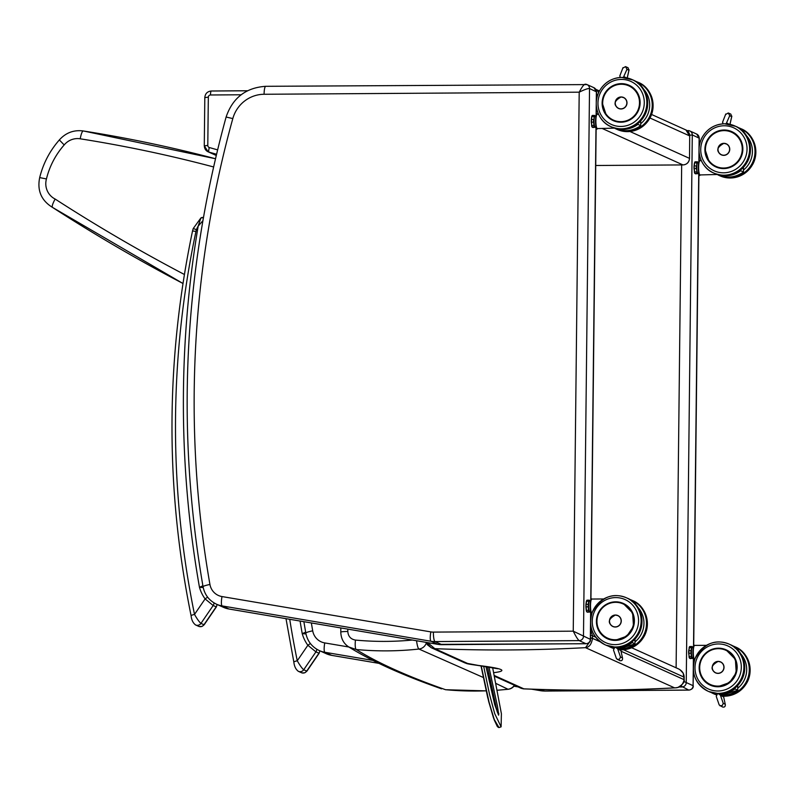 <?xml version="1.0" encoding="UTF-8"?>
<svg xmlns="http://www.w3.org/2000/svg" width="794" height="794" viewBox="0 0 794 794"><rect width="100%" height="100%" fill="white"/><g stroke="black" fill="none" stroke-linecap="round" stroke-linejoin="round"><path stroke-width="1.19" d="M689.748 135.258L692.289 134.911L699.306 138.235L696.646 134.047A4.367 4.268 114.3 0 1 699.137 137.997L699.028 148.23M686.959 130.553L689.797 130.96A4.367 4.268 114.3 0 1 689.807 130.95A4.367 4.268 114.3 0 0 688.051 130.583L687.286 130.792M693.42 671.089L693.093 685.688A4.367 4.268 114.3 0 1 688.755 690.075L689.003 690.065M680.865 685.937L688.755 690.075L544.605 691.028A8.734 1.717 89.6 0 0 544.763 691.068A8.734 1.717 89.6 0 0 544.912 691.028M693.271 669.193L693.093 685.688L683.922 681.48M265.742 86.308C245.822 87.668 232.612 97.91 226.111 117.026L232.811 118.584A32.762 31.988 114.3 0 1 264.084 94.268A8.734 1.717 -90.4 0 1 265.742 86.308L587.044 84.591A4.367 4.268 114.3 0 0 585.297 84.224L585.128 84.184C583.729 84.621 581.764 87.28 579.203 92.183C584.533 89.553 587.967 88.342 589.525 88.541L596.552 91.876L593.892 87.677A4.367 4.268 114.3 0 1 596.383 91.638L596.264 101.87M590.667 624.729L590.329 639.329A4.367 4.268 114.3 0 1 586.002 643.706L586.25 643.706M590.518 622.824L590.329 639.329L573.248 631.17C575.888 636.48 577.863 639.627 579.154 640.619L586.002 643.706L441.851 644.668A8.734 1.717 89.6 0 0 442 644.698A8.734 1.717 89.6 0 0 442.159 644.668M52.513 207.413L182.957 283.478A1742.999 1702.207 -65.7 0 1 52.513 207.413C51.739 206.5 52.612 203.711 55.143 199.046A17.468 17.061 114.3 0 1 46.439 178.948L39.879 177.638M52.493 207.403C41.298 200.505 37.03 190.55 39.7 177.528L39.7 177.528C43.213 163.455 49.734 150.959 59.262 140.032L59.262 140.032C65.713 132.767 73.723 129.74 83.281 130.95L215.452 158.731A1394.006 1361.382 -65.7 0 0 83.38 130.98L83.281 130.95M46.439 178.948A78.527 76.69 114.3 0 1 64.185 144.945L59.471 140.072M523.206 688.835L523.494 688.864C574.092 690.919 624.719 690.582 675.376 687.852L677.947 687.396C682.78 684.497 684.855 681.947 684.16 679.743L684.12 679.684C682.81 685.321 679.624 688.051 674.572 687.852L676.448 687.713M631.677 647.755L678.413 668.846C682.096 670.682 684.001 673.431 684.15 677.093L684.12 679.366A6.57 1.29 -90.4 0 1 684.12 679.684L621.037 651.219M523.494 688.864L521.241 688.329L523.494 688.864M590.547 635.577L592.523 635.756L590.607 629.96M590.518 638.267L592.493 638.346A6.57 1.29 -90.4 0 1 592.493 638.029L592.523 635.756L595.629 637.155M589.495 642.148L585.515 647.666C589.257 647.269 591.58 644.162 592.493 638.346L600.274 641.85M477.819 665.422A8.734 5.409 -83.4 0 0 477.919 665.441A8.734 5.409 -83.4 0 0 478.464 665.451L467.577 663.447A8.734 8.536 114.3 0 1 464.47 662.712L431.251 647.725L427.341 644.728L425.971 642.346L431.241 647.725L434.814 648.668L427.708 642.644M497.649 668.746L477.919 665.441A8.734 5.409 -83.4 0 0 477.928 665.441C463.974 663.516 467.517 663.576 464.47 662.712M493.729 672.657L494.305 672.597A8.734 7.652 -95.4 0 1 493.709 672.518M494.305 672.597C508.21 670.831 502.939 668.449 478.464 665.451M412.324 640.043A313.134 305.809 114.3 0 1 355.444 640.073A8.734 1.787 95.4 0 0 356.208 649.512A321.848 314.404 -65.6 0 0 418.944 649.045A8.734 1.628 -96.2 0 1 416.582 640.758M324.746 642.922A15.285 14.927 114.3 0 1 312.707 630.833A8.734 1.072 170.1 0 0 305.809 633.106C307.437 641.185 311.933 647.001 319.297 650.574A24.028 23.463 -65.7 0 0 324.905 652.281A8.734 1.816 99.6 0 1 324.746 642.922L348.844 647.001L356.208 649.512A4099.839 360.516 0.7 0 0 445.523 689.698L445.633 689.718A8.734 1.787 -84.6 0 1 445.523 689.698A321.848 314.216 114.1 0 0 486.186 690.83M483.506 677.57L418.944 649.045A8.734 8.536 -67.1 0 0 426.279 643.071M514.383 685.232A8.734 8.526 115.6 0 1 507.981 689.242L495.992 683.475M490.642 680.934L489.124 680.22M497.381 690.254L508.17 689.281A8.734 1.628 -96.2 0 1 507.981 689.242A321.848 314.216 114.1 0 1 497.372 690.204M492.687 690.522A321.848 314.216 114.1 0 1 491.397 690.591M445.752 689.718A8.734 1.787 -84.6 0 1 445.633 689.728L486.196 690.869M721.16 694.293L721.647 695.991L719.85 694.403M722.232 695.425L723.572 696.556L725.329 704.655C725.379 706.66 724.426 707.434 722.471 706.968L719.195 704.933L716.238 696.358L719.195 704.933M725.2 704.238L723.235 703.345L722.292 705.489L720.049 705.876M721.647 695.991L718.401 693.758M717.518 693.718L716.238 696.358M734.42 688.537L734.946 688.914L734.936 688.14M734.877 647.964L738.221 649.055L738.172 650.445L737.874 649.313M737.428 690.016L734.946 688.914A25.616 25.021 -65.7 0 1 718.947 693.946M722.48 694.234L722.471 694.234A25.616 25.021 114.3 0 1 719.701 694.284L723.8 694.829L722.461 694.234M711.9 692.715L711.831 692.735A25.616 25.021 -65.7 0 0 716.496 694.293M715.027 662.335A6.024 5.886 114.3 0 1 723.483 669.818A6.024 5.886 114.3 0 1 712.278 668.419M691.356 650.772L688.904 650.663L689.321 647.606L691.455 647.586L691.038 650.653A6.163 1.211 89.6 0 0 691.008 653.224L691.326 656.678L689.192 656.688L688.864 653.234L691.326 653.154A5.886 1.151 -90.4 0 1 691.356 650.772L691.455 647.586A6.163 1.211 89.6 0 1 691.911 646.534L689.778 646.544A6.163 1.211 -90.4 0 0 689.321 647.606L688.696 650.733M691.763 647.785A5.886 1.151 -90.4 0 1 692.189 646.812L692.656 646.921M693.142 657.462A5.886 1.151 -90.4 0 1 692.755 658.305L690.353 658.603L689.609 658.206L691.753 658.196A6.163 1.211 89.6 0 1 691.326 656.678L691.326 653.154M693.271 647.825L692.616 647.239A5.399 1.062 89.6 0 0 692.527 647.179A5.399 1.062 89.6 0 0 691.415 652.797A5.399 1.062 89.6 0 0 692.686 657.869L693.331 657.283M689.589 646.634L688.904 650.663A6.163 1.211 -90.4 0 0 688.864 653.234L688.676 650.762A5.886 1.151 89.6 0 0 688.656 653.164L689.381 658.057M688.656 653.194L689.192 656.688A6.163 1.211 -90.4 0 0 689.609 658.206L689.361 657.938A5.886 1.151 89.6 0 1 688.984 656.618M728.813 123.973L729.339 124.211M726.113 123.824L729.726 115.706L728.277 112.976L725.637 114.495M729.726 115.706L731.691 116.589L730.837 114.128L728.277 112.976M722.758 121.879L722.798 123.854M743.591 131.129L743.899 132.261M743.144 171.832L740.663 170.73L740.653 169.956M740.594 129.779L743.948 130.871A25.616 25.021 114.3 0 0 739.383 128.181L743.948 130.871M740.147 170.353L740.663 170.73A25.616 25.021 -65.7 0 1 719.483 175.017M700.08 174.938C699.603 176.705 699.008 174.372 698.283 167.931C698.889 161.271 699.464 158.84 699.98 160.666A7.136 1.399 -90.4 0 0 698.631 167.484A7.136 1.399 -90.4 0 0 699.951 174.908A7.136 1.399 -90.4 0 0 700.08 174.938L717.468 174.482M717.925 149.371A6.024 5.886 114.3 0 1 726.321 143.843A6.024 5.886 114.3 0 1 729.21 151.753A6.024 5.886 114.3 0 1 717.925 149.371M698.492 172.715A5.886 1.151 -90.4 0 1 698.105 173.558L695.703 173.856L694.968 173.459L697.102 173.449A6.163 1.211 89.6 0 1 696.685 171.931L694.542 171.941L694.224 168.497L696.358 168.477L696.993 171.782L696.358 168.477A6.163 1.211 89.6 0 1 696.398 165.906L694.254 165.916L694.671 162.859L696.804 162.839L696.715 166.025L696.804 162.839A6.163 1.211 89.6 0 1 697.271 161.787L695.127 161.807A6.163 1.211 -90.4 0 0 694.671 162.859L694.045 165.986L694.442 163.008M697.112 163.038A5.886 1.151 -90.4 0 1 697.539 162.065L698.005 162.184M698.621 163.078L697.976 162.492A5.399 1.062 89.6 0 0 696.765 167.107A5.399 1.062 89.6 0 0 697.767 173.191A5.399 1.062 89.6 0 0 698.045 173.132L698.69 172.536M694.035 166.045L694.254 165.916A6.163 1.211 -90.4 0 0 694.224 168.497L694.006 168.427A5.886 1.151 89.6 0 1 694.035 166.045M694.006 168.457L694.542 171.941A6.163 1.211 -90.4 0 0 694.968 173.459L694.71 173.201A5.886 1.151 89.6 0 1 694.333 171.871M618.407 647.934L618.883 649.631L617.097 648.043M619.608 649.581L619.131 647.904M619.479 649.065L620.809 650.197L622.575 658.295C622.615 660.3 621.662 661.065 619.717 660.598L616.432 658.573L613.484 649.998L616.432 658.573M622.446 657.879L620.481 656.985L619.538 659.129L617.295 659.506M618.883 649.631L615.648 647.388M614.755 647.358L613.484 649.998M631.667 642.177L632.183 642.554L632.173 641.78M632.123 601.594L635.468 602.696L635.418 604.085M634.664 643.646L632.183 642.554A25.616 25.021 -65.7 0 1 616.194 647.586M635.121 602.954L635.468 602.696A25.616 25.021 114.3 0 0 630.902 600.006L635.468 602.696M619.33 648.539A25.616 25.021 -65.7 0 0 621.047 648.47L619.707 647.874A25.616 25.021 114.3 0 1 616.948 647.924L620.958 648.43M609.147 646.356L609.077 646.366A25.616 25.021 -65.7 0 0 613.732 647.934M612.273 615.965A6.024 5.886 114.3 0 1 620.729 623.449A6.024 5.886 114.3 0 1 609.524 622.049M588.602 604.413L586.151 604.303L586.558 601.237L588.701 601.227L588.285 604.284A6.163 1.211 89.6 0 0 588.245 606.864L588.572 610.308L586.438 610.328L586.111 606.874L588.562 606.785A5.886 1.151 -90.4 0 1 588.602 604.413L588.701 601.227A6.163 1.211 89.6 0 1 589.158 600.175L587.024 600.185A6.163 1.211 -90.4 0 0 586.558 601.237L585.932 604.373L586.329 601.395M589.009 601.425A5.886 1.151 -90.4 0 1 589.426 600.443L589.892 600.562M590.379 611.102A5.886 1.151 -90.4 0 1 589.992 611.946L587.6 612.234L586.855 611.846L588.989 611.837A6.163 1.211 89.6 0 1 588.572 610.308L588.562 606.785M590.518 601.455L589.863 600.879A5.399 1.062 89.6 0 0 589.773 600.82A5.399 1.062 89.6 0 0 588.652 606.427A5.399 1.062 89.6 0 0 589.932 611.509L590.577 610.923M586.21 610.209L585.893 606.824A5.886 1.151 89.6 0 1 585.932 604.433L586.151 604.303A6.163 1.211 -90.4 0 0 586.111 606.874L586.438 610.328A6.163 1.211 -90.4 0 0 586.855 611.846L586.597 611.579A5.886 1.151 89.6 0 1 586.23 610.258L586.617 611.698M626.049 77.614L626.575 77.852M623.35 77.465L626.972 69.346L625.523 66.607L622.873 68.125M626.972 69.346L628.927 70.229L628.084 67.768L625.523 66.607M620.005 75.519L620.045 77.494M640.837 84.769L641.145 85.901L641.185 84.511L638.366 83.231A25.616 25.021 -65.7 0 0 637.493 82.616M640.391 125.462L637.91 124.37L637.9 123.596M637.393 123.993L637.91 124.37A25.616 25.021 -65.7 0 1 616.72 128.648M637.84 83.42L638.356 83.281M597.326 128.568C596.85 130.345 596.244 128.013 595.53 121.571C596.135 114.902 596.701 112.48 597.227 114.296A7.136 1.399 -90.4 0 0 595.877 121.125A7.136 1.399 -90.4 0 0 597.197 128.539A7.136 1.399 -90.4 0 0 597.326 128.568L614.705 128.122M615.171 103.012A6.024 5.886 114.3 0 1 623.558 97.473A6.024 5.886 114.3 0 1 626.446 105.394A6.024 5.886 114.3 0 1 615.171 103.012M595.738 126.355A5.886 1.151 -90.4 0 1 595.351 127.199L592.949 127.497L592.205 127.1L594.349 127.09A6.163 1.211 89.6 0 1 593.922 125.571L591.788 125.581L591.461 122.127L593.604 122.117L593.922 125.571L593.604 122.117A6.163 1.211 89.6 0 1 593.634 119.547L591.5 119.557L591.917 116.5L594.051 116.48L593.952 119.666L594.051 116.48A6.163 1.211 89.6 0 1 594.508 115.428L592.374 115.438A6.163 1.211 -90.4 0 0 591.917 116.5L591.292 119.626L591.689 116.649M594.359 116.678A5.886 1.151 -90.4 0 1 594.785 115.706L595.252 115.815M595.867 116.718L595.212 116.132A5.399 1.062 89.6 0 0 594.011 120.748A5.399 1.062 89.6 0 0 595.004 126.832A5.399 1.062 89.6 0 0 595.282 126.762L595.927 126.177M591.272 119.656L591.242 122.078A5.886 1.151 89.6 0 1 591.282 119.686L591.5 119.557A6.163 1.211 -90.4 0 0 591.461 122.127L591.788 125.581A6.163 1.211 -90.4 0 0 592.205 127.1L591.957 126.832A5.886 1.151 89.6 0 1 591.58 125.512M497.54 706.6L488.915 666.9L497.54 706.6L498.731 714.957M498.701 714.928L498.801 713.26M492.617 667.536L501.401 713.746L501.103 726.847L494.702 713.617L489.561 694.492L483.645 666.146M501.103 726.847L498.969 727.572L494.255 719.503L489.154 702.591L481.204 665.829M305.65 632.163L302.216 633.642L305.968 633.93M301.829 672.855L304.658 672.846L306.941 671.119L303.685 669.789C301.928 668.23 299.785 665.223 297.264 660.777A4.367 0.556 168.4 0 0 293.84 662.047A4.367 0.556 168.4 0 0 293.929 662.127M300.082 621.047A1052.675 1028.041 -65.7 0 0 302.216 633.642A37.02 36.157 -65.7 0 0 307.864 645.264A4.367 0.824 -36.2 0 1 310.434 643.577M289.731 619.3A928.196 906.48 114.3 0 0 297.264 660.777L307.864 645.264L315.923 651.884A4.367 4.268 -65.7 0 0 316.697 649.194M285.999 618.665L293.84 662.047C294.296 666.355 295.805 669.441 298.385 671.327A4.367 4.268 114.3 0 1 298.385 671.327A4.367 4.268 114.3 0 0 303.685 669.789L315.923 651.884L319.128 653.273L306.941 671.119M202.887 585.803L199.463 587.282L203.214 587.56M192.644 230.955L195.969 231.411A13.101 12.793 114.3 0 1 196.475 229.645L193.22 228.543L200.902 217.953L198.182 226.092L202.827 220.801M199.066 626.496L201.904 626.486L204.187 624.759L200.932 623.429C199.175 621.861 197.031 618.863 194.51 614.417A4.367 0.556 168.4 0 0 191.086 615.687A4.367 0.556 168.4 0 0 191.165 615.767M196.475 229.645A18.778 18.331 114.3 0 1 198.182 226.092A1052.675 1028.041 -65.7 0 0 199.463 587.282A37.02 36.157 -65.7 0 0 205.11 598.904A4.367 0.824 -36.2 0 1 207.681 597.217M195.969 231.411A928.196 906.48 114.3 0 0 194.51 614.417L205.11 598.904L213.169 605.524A4.367 4.268 -65.7 0 0 213.943 602.835M193.22 228.543L192.555 230.885C165.628 359.523 165.142 487.784 191.086 615.687C191.533 619.985 193.051 623.082 195.632 624.967L195.632 624.967A4.367 4.268 114.3 0 0 200.932 623.429L213.169 605.524L216.375 606.914L204.187 624.759M696.646 134.047L689.797 130.95A4.367 4.268 114.3 0 1 692.289 134.911L686.234 682.602A4.367 4.268 114.3 0 1 681.907 686.979L679.019 686.999M698.998 151.009L698.869 162.026M698.75 172.844L693.519 646.773M693.4 657.591L693.301 666.414M681.669 164.914L676.111 667.804M378.857 663.337L331.753 655.368L324.905 652.281L372.872 660.4M541.18 689.49L544.605 691.028A24.028 23.463 114.3 0 1 540.605 690.711L531.514 689.172M537.647 689.381L540.605 690.711A8.734 1.816 99.6 0 0 540.694 690.74A8.734 1.816 99.6 0 0 540.803 690.74M518.055 686.889L513.936 686.195L518.105 686.909M378.897 663.357L331.852 655.397A8.734 1.816 99.6 0 1 331.753 655.368A24.028 23.463 114.3 0 1 326.145 653.661L319.297 650.574M326.145 653.661L331.852 655.397A8.734 1.816 99.6 0 0 331.952 655.407M312.707 630.833A1046.125 1021.64 114.3 0 1 311.357 622.953M593.892 87.677L587.044 84.591A4.367 4.268 114.3 0 1 589.525 88.541L583.481 636.242A4.367 4.268 114.3 0 1 579.154 640.619L435.003 641.572L441.851 644.668A24.028 23.463 114.3 0 1 437.841 644.341L229 609.008A24.028 23.463 114.3 0 1 223.392 607.301L216.544 604.214A24.028 23.463 -65.7 0 0 222.151 605.921L430.993 641.254A24.028 23.463 -65.7 0 0 435.003 641.572A8.734 1.717 89.6 0 1 433.385 632.103A15.285 14.927 114.3 0 1 430.834 631.895A8.734 1.816 99.6 0 0 430.993 641.254L437.841 644.341A8.734 1.816 99.6 0 0 437.941 644.371A8.734 1.816 99.6 0 0 438.04 644.381M596.234 104.639L596.115 115.666M595.996 126.484L590.766 600.403M590.647 611.221L590.547 620.054M264.084 94.268L579.203 92.183L573.248 631.17L433.385 632.103M430.834 631.895L221.992 596.562A8.734 1.816 99.6 0 0 222.151 605.921L229 609.008A8.734 1.816 99.6 0 0 229.099 609.038A8.734 1.816 99.6 0 0 229.198 609.038M221.992 596.562A15.285 14.927 114.3 0 1 209.944 584.463A8.734 1.072 170.1 0 0 203.056 586.746C204.683 594.815 209.179 600.641 216.544 604.214M209.944 584.463A1046.125 1021.64 114.3 0 1 232.811 118.584M83.38 130.98C82.258 131.02 81.196 133.63 80.204 138.801A1385.272 1352.847 114.3 0 1 213.556 166.948M184.387 274.486A1734.265 1693.681 114.3 0 1 55.143 199.046M64.185 144.945A17.468 17.061 114.3 0 1 80.204 138.801M683.029 164.924A4.367 0.854 -90.4 0 1 682.949 164.914L595.738 165.489L683.029 164.924C686.949 164.517 689.113 162.353 689.529 158.413L689.698 135.923L689.529 158.413M689.688 136.072L685.966 129.988A6.55 6.402 114.3 0 1 689.698 135.923L649.988 118.008M629.989 131.516L689.45 158.343A6.55 6.402 114.3 0 1 682.949 164.914L602.338 128.539M598.557 92.719A6.55 6.402 -65.7 0 0 595.847 89.385M247.48 90.774L211.393 91.012A4.367 0.854 -90.4 0 0 211.313 91.002A4.367 0.854 -90.4 0 0 210.489 94.982L241.118 94.774M204.892 97.583L208.326 97.166A2.184 2.134 114.3 0 1 210.489 94.982M597.733 94.764L596.522 94.675M217.566 149.868L209.318 147.525A4.367 0.933 105.8 0 0 208.961 152.111L216.514 154.244M209.318 147.525A2.184 2.134 114.3 0 1 207.79 145.441L208.326 97.166M216.236 155.396L208.961 152.111A6.55 6.402 -65.7 0 1 204.366 145.858L207.79 145.441M684.15 677.173L623.568 649.76M467.577 663.447L434.814 648.668A1662.011 1623.115 -65.7 0 0 585.515 647.666L674.572 687.852A1662.011 1623.115 114.3 0 1 523.871 688.845L494.305 675.505M590.518 637.85L592.493 638.029M489.035 673.719A8.734 8.536 114.3 0 1 487.546 673.104M355.444 640.073C350.71 639.21 348.159 636.341 347.812 631.468A8.734 0.764 -179.4 0 0 340.785 632.143A8.734 0.764 -179.4 0 0 340.785 632.153M347.812 631.468L347.832 629.126M740.871 653.998A23.612 23.056 114.3 0 1 737.755 688.229M723.026 695.792A25.795 25.19 -65.7 0 0 723.701 695.802A25.795 25.19 -65.7 0 0 748.653 675.317A25.795 25.19 -65.7 0 0 734.589 646.594A25.795 25.19 -65.7 0 0 732.276 645.681L735.442 646.981A25.795 25.19 114.3 0 1 749.516 675.704A25.795 25.19 114.3 0 1 724.555 696.189A25.795 25.19 114.3 0 1 723.413 696.169L724.594 696.199C734.649 695.743 742.192 691.068 747.223 682.165C754.608 667.893 746.926 651.338 735.442 646.981M714.233 694.006L716.208 694.8A25.795 25.19 114.3 0 1 714.233 694.006L711.156 692.477A25.795 25.19 -65.7 0 0 713.369 693.619A25.795 25.19 -65.7 0 0 716.248 694.71M723.235 703.345L720.525 695.494M723.602 696.874L722.49 696.378M734.43 688.656A25.18 24.594 114.3 0 1 729.696 691.385M735.393 647.825L735.393 647.775A25.616 25.021 -65.7 0 0 734.529 647.16M713.756 693.202A25.616 25.021 -65.7 0 0 717.151 693.817M737.715 685.559L737.765 690.184A25.616 25.021 114.3 0 1 722.183 695.236L737.775 690.194L737.725 685.55M712.585 693.073L716.396 694.422A25.616 25.021 114.3 0 1 712.585 693.073L711.831 692.735M733.656 646.366A25.616 25.021 114.3 0 1 738.221 649.055L732.673 645.919M694.641 659.665A7.136 1.399 -90.4 0 1 694.601 659.645A7.136 1.399 -90.4 0 1 693.281 652.231A7.136 1.399 -90.4 0 1 694.631 645.403A7.136 1.399 -90.4 0 1 694.76 645.433M694.145 645.85A6.699 1.31 89.6 0 0 692.934 652.4A6.699 1.31 89.6 0 0 694.174 659.219M716.793 694.006A25.616 25.021 114.3 0 1 711.99 692.745L716.793 694.006M723.592 694.75A25.537 24.932 114.3 0 1 722.064 694.8M716.565 694.214A25.537 24.932 114.3 0 1 712.565 692.954M722.083 694.899A25.616 25.021 -65.7 0 0 723.8 694.829M721.002 662.097L718.163 661.402A6.015 5.866 -65.7 0 0 715.632 672.865A6.015 5.866 -65.7 0 0 723.453 669.799A6.015 5.866 -65.7 0 0 718.163 661.402C710.997 665.352 710.154 669.173 715.632 672.865L716.059 673.054M718.153 661.481A5.925 5.786 114.3 0 1 723.086 670.295A5.925 5.786 114.3 0 1 713.022 670.364A5.925 5.786 114.3 0 1 718.153 661.481M710.332 684.964A19.245 18.798 -65.7 0 0 711.106 685.391L710.332 684.964M710.263 685.033L717.965 686.661L729.577 682.552L736.236 672.736L735.403 659.338L726.093 649.949A19.245 18.798 114.3 0 1 717.975 686.661A19.245 18.798 114.3 0 1 703.067 656.291M717.945 686.77A19.364 18.917 -65.7 0 0 734.708 657.72A19.364 18.917 -65.7 0 0 701.817 657.938A19.364 18.917 -65.7 0 0 717.945 686.77M717.895 690.998A23.612 23.056 114.3 0 1 698.234 655.854A23.612 23.056 114.3 0 1 738.341 655.586A23.612 23.056 114.3 0 1 717.895 690.998M718.302 693.37A25.795 25.19 -65.7 0 0 743.263 672.885A25.795 25.19 -65.7 0 0 729.2 644.152A25.795 25.19 -65.7 0 0 695.623 657.313A25.795 25.19 -65.7 0 0 707.98 691.187A25.795 25.19 -65.7 0 0 718.302 693.37M719.156 693.758A25.795 25.19 114.3 0 1 708.834 691.574L719.195 693.758C729.259 693.311 736.802 688.636 741.834 679.724C749.208 665.461 741.536 648.906 730.053 644.539A25.795 25.19 114.3 0 1 744.117 673.272A25.795 25.19 114.3 0 1 719.156 693.758M705.28 653.73A19.215 18.768 -65.7 0 0 710.302 684.954A19.215 18.768 -65.7 0 0 737.05 666.92M699.703 667.516A18.778 18.341 114.3 0 1 727.503 651.13A18.778 18.341 114.3 0 1 727.145 683.535A18.778 18.341 114.3 0 1 699.703 667.516M692.031 657.928A5.886 1.151 -90.4 0 1 691.643 656.519M689.51 646.822A5.886 1.151 89.6 0 0 689.123 647.676M742.757 149.669A19.215 18.768 -65.7 0 0 731.83 131.854C727.304 129.888 722.679 129.71 717.965 131.318C709.915 134.662 705.618 140.727 705.072 149.49L708.933 161.242A19.245 18.798 114.3 0 1 731.82 131.764C738.489 133.978 745.973 144.597 741.13 156.825C735.353 167.177 726.976 170.512 715.99 166.849M724.098 130.008A19.364 18.917 -65.7 0 0 707.325 159.048A19.364 18.917 -65.7 0 0 740.216 158.83A19.364 18.917 -65.7 0 0 724.098 130.008M732.644 132.161A19.245 18.798 -65.7 0 0 731.909 131.893L732.644 132.161M724.138 125.77A23.612 23.056 114.3 0 1 743.799 160.924A23.612 23.056 114.3 0 1 703.702 161.192A23.612 23.056 114.3 0 1 724.138 125.77M735.77 126.355A25.795 25.19 114.3 0 1 748.127 160.239A25.795 25.19 114.3 0 1 714.56 173.39L713.697 173.003A25.795 25.19 -65.7 0 0 747.273 159.852A25.795 25.19 -65.7 0 0 734.916 125.978A25.795 25.19 -65.7 0 0 724.594 123.795A25.795 25.19 -65.7 0 0 699.633 144.28A25.795 25.19 -65.7 0 0 713.697 173.003C702.214 168.646 694.542 152.091 701.926 137.819C706.948 128.916 714.501 124.231 724.555 123.785L735.77 126.355C747.253 130.722 754.935 147.277 747.551 161.549C739.69 174.194 728.684 178.144 714.56 173.39M731.691 116.589L729.954 124.34M726.847 123.09L727.959 123.596M743.492 172A25.616 25.021 114.3 0 1 718.312 174.888C727.135 178.511 735.532 177.548 743.502 172.01L743.442 167.375L743.502 172.01M741.12 129.64L741.12 129.591A25.616 25.021 -65.7 0 0 740.256 128.975M740.147 170.472A25.18 24.594 114.3 0 1 735.423 173.201M701.31 160.656L699.98 160.666A7.136 1.399 -90.4 0 1 700.11 160.696M699.504 161.113A6.699 1.31 89.6 0 0 698.293 167.812A6.699 1.31 89.6 0 0 699.593 174.491M726.768 144.061L723.89 143.347A6.005 5.866 -65.7 0 0 721.349 154.8A6.005 5.866 -65.7 0 0 729.17 151.733A6.005 5.866 -65.7 0 0 723.89 143.347C716.724 147.297 715.88 151.118 721.349 154.8L721.825 155.019M723.87 143.426A5.915 5.776 114.3 0 1 728.803 152.23A5.915 5.776 114.3 0 1 718.749 152.299A5.915 5.776 114.3 0 1 723.87 143.426M746.598 135.814A23.612 23.056 114.3 0 1 743.482 170.045M741.169 128.797A25.795 25.19 114.3 0 1 753.526 162.671A25.795 25.19 114.3 0 1 719.95 175.821L719.096 175.434A25.795 25.19 -65.7 0 0 752.672 162.284A25.795 25.19 -65.7 0 0 740.316 128.41A25.795 25.19 -65.7 0 0 737.993 127.497L741.169 128.797C752.652 133.154 760.334 149.709 752.95 163.981C745.08 176.625 734.083 180.575 719.95 175.821M717.816 174.819A25.795 25.19 -65.7 0 0 719.096 175.434L717.816 174.819M733.328 132.529L731.83 131.854A19.215 18.768 -65.7 0 0 709.35 161.768M705.419 149.461A18.778 18.341 114.3 0 1 733.229 133.074A18.778 18.341 114.3 0 1 732.872 165.47A18.778 18.341 114.3 0 1 705.419 149.461M697.38 173.181A5.886 1.151 -90.4 0 1 696.993 171.782M696.675 168.407A5.886 1.151 -90.4 0 1 696.715 166.025M694.869 162.085A5.886 1.151 89.6 0 0 694.482 162.929M638.118 607.628A23.612 23.056 114.3 0 1 635.001 641.87M620.273 649.432A25.795 25.19 -65.7 0 0 620.938 649.442A25.795 25.19 -65.7 0 0 645.899 628.957A25.795 25.19 -65.7 0 0 631.835 600.224A25.795 25.19 -65.7 0 0 629.513 599.321L632.689 600.611A25.795 25.19 114.3 0 1 646.753 629.344A25.795 25.19 114.3 0 1 621.801 649.829A25.795 25.19 114.3 0 1 620.66 649.81L621.831 649.829C631.895 649.383 639.438 644.708 644.47 635.796C651.854 621.533 644.172 604.978 632.689 600.611M611.469 647.646L613.454 648.44A25.795 25.19 114.3 0 1 611.469 647.646L608.393 646.118A25.795 25.19 -65.7 0 0 610.616 647.259A25.795 25.19 -65.7 0 0 613.484 648.341M620.481 656.985L617.772 649.125M620.848 650.514L619.727 650.008M631.667 642.296A25.18 24.594 114.3 0 1 626.942 645.026M632.639 601.465L632.639 601.415A25.616 25.021 -65.7 0 0 631.776 600.8M611.003 646.832A25.616 25.021 -65.7 0 0 614.397 647.457M634.962 639.2L635.011 643.825A25.616 25.021 114.3 0 1 619.429 648.867M609.832 646.713L613.643 648.063A25.616 25.021 114.3 0 1 609.832 646.713L609.077 646.366M591.887 613.305A7.136 1.399 -90.4 0 1 591.848 613.286A7.136 1.399 -90.4 0 1 590.518 605.872A7.136 1.399 -90.4 0 1 591.877 599.043A7.136 1.399 -90.4 0 1 591.996 599.073M591.391 599.49A6.699 1.31 89.6 0 0 590.18 606.04A6.699 1.31 89.6 0 0 591.421 612.859M614.04 647.646A25.616 25.021 114.3 0 1 609.236 646.385L614.04 647.646M620.839 648.38A25.537 24.932 114.3 0 1 619.3 648.44M613.802 647.854A25.537 24.932 114.3 0 1 609.812 646.594M618.238 615.737L615.41 615.032A6.015 5.866 -65.7 0 0 612.869 626.506A6.015 5.866 -65.7 0 0 620.7 623.439A6.015 5.866 -65.7 0 0 615.41 615.032C608.244 618.992 607.39 622.814 612.869 626.506L613.296 626.694M615.39 615.112A5.925 5.786 114.3 0 1 620.322 623.935A5.925 5.786 114.3 0 1 610.268 623.995A5.925 5.786 114.3 0 1 615.39 615.112M607.579 638.604A19.245 18.798 -65.7 0 0 608.353 639.021L607.579 638.604M607.509 638.674L615.211 640.292L626.823 636.192L633.483 626.377L632.639 612.978L623.34 603.589A19.245 18.798 114.3 0 1 615.211 640.292A19.245 18.798 114.3 0 1 600.304 609.931M615.191 640.411A19.364 18.917 -65.7 0 0 631.955 611.36A19.364 18.917 -65.7 0 0 599.063 611.579A19.364 18.917 -65.7 0 0 615.191 640.411M615.142 644.639A23.612 23.056 114.3 0 1 595.48 609.494A23.612 23.056 114.3 0 1 635.587 609.226A23.612 23.056 114.3 0 1 615.142 644.639M615.549 647.001A25.795 25.19 -65.7 0 0 640.51 626.526A25.795 25.19 -65.7 0 0 626.436 597.793A25.795 25.19 -65.7 0 0 592.87 610.953A25.795 25.19 -65.7 0 0 605.217 644.827A25.795 25.19 -65.7 0 0 615.549 647.001M616.402 647.388A25.795 25.19 114.3 0 1 606.08 645.214L616.442 647.398C626.496 646.951 634.039 642.277 639.071 633.364C646.455 619.092 638.783 602.537 627.3 598.18A25.795 25.19 114.3 0 1 641.363 626.913A25.795 25.19 114.3 0 1 616.402 647.388M602.527 607.37A19.215 18.768 -65.7 0 0 607.539 638.584A19.215 18.768 -65.7 0 0 634.297 620.551M596.949 621.156A18.778 18.341 114.3 0 1 624.749 604.77A18.778 18.341 114.3 0 1 624.392 637.175A18.778 18.341 114.3 0 1 596.949 621.156M589.277 611.559A5.886 1.151 -90.4 0 1 588.88 610.159M586.756 600.462A5.886 1.151 89.6 0 0 586.369 601.316M640.004 103.299A19.215 18.768 -65.7 0 0 629.076 85.494C624.55 83.519 619.925 83.34 615.201 84.958C607.162 88.303 602.864 94.357 602.318 103.131L606.179 114.882A19.245 18.798 114.3 0 1 629.066 85.405C635.736 87.608 643.219 98.238 638.376 110.455C632.6 120.807 624.213 124.152 613.236 120.49M621.335 83.638A19.364 18.917 -65.7 0 0 604.571 112.688A19.364 18.917 -65.7 0 0 637.463 112.47A19.364 18.917 -65.7 0 0 621.335 83.638M629.89 85.802A19.245 18.798 -65.7 0 0 629.156 85.524L629.89 85.802M621.384 79.41A23.612 23.056 114.3 0 1 641.046 114.564A23.612 23.056 114.3 0 1 600.939 114.822A23.612 23.056 114.3 0 1 621.384 79.41M633.016 79.995A25.795 25.19 114.3 0 1 645.373 113.87A25.795 25.19 114.3 0 1 611.797 127.03L610.943 126.643A25.795 25.19 -65.7 0 0 644.52 113.482A25.795 25.19 -65.7 0 0 632.163 79.608A25.795 25.19 -65.7 0 0 621.831 77.435A25.795 25.19 -65.7 0 0 596.88 97.91A25.795 25.19 -65.7 0 0 610.943 126.643C599.46 122.276 591.778 105.721 599.162 91.459C604.194 82.546 611.737 77.872 621.801 77.425L633.016 79.995C644.5 84.362 652.182 100.907 644.797 115.18C636.927 127.834 625.93 131.774 611.797 127.03M628.927 70.229L627.2 77.981M624.094 76.73L625.206 77.236M640.689 121.006L640.738 125.641A25.616 25.021 114.3 0 1 615.558 128.529C624.382 132.151 632.778 131.189 640.738 125.641L640.679 121.016M636.629 81.822A25.616 25.021 114.3 0 1 641.185 84.511L635.637 81.375M637.393 124.112A25.18 24.594 114.3 0 1 632.669 126.841M598.557 114.296L597.227 114.296A7.136 1.399 -90.4 0 1 597.356 114.326M596.741 114.743A6.699 1.31 89.6 0 0 595.53 121.452A6.699 1.31 89.6 0 0 596.83 128.132M621.136 96.977A6.005 5.866 -65.7 0 0 618.595 108.441A6.005 5.866 -65.7 0 0 626.416 105.374A6.005 5.866 -65.7 0 0 621.136 96.977M621.116 97.057A5.915 5.776 114.3 0 1 626.039 105.87A5.915 5.776 114.3 0 1 615.995 105.939A5.915 5.776 114.3 0 1 621.116 97.057M643.845 89.444A23.612 23.056 114.3 0 1 640.718 123.685M638.416 82.427A25.795 25.19 114.3 0 1 650.762 116.311A25.795 25.19 114.3 0 1 617.196 129.462L616.333 129.075A25.795 25.19 -65.7 0 0 649.909 115.924A25.795 25.19 -65.7 0 0 637.552 82.05A25.795 25.19 -65.7 0 0 635.24 81.137L638.416 82.427C649.899 86.794 657.571 103.349 650.187 117.621C642.326 130.266 631.329 134.216 617.196 129.462M615.062 128.449A25.795 25.19 -65.7 0 0 616.333 129.075L615.062 128.449M630.575 86.169L629.076 85.494A19.215 18.768 -65.7 0 0 606.586 115.408M602.666 103.091A18.778 18.341 114.3 0 1 630.466 86.705A18.778 18.341 114.3 0 1 630.108 119.11A18.778 18.341 114.3 0 1 602.666 103.091M594.627 126.822A5.886 1.151 -90.4 0 1 594.24 125.412M593.922 122.048A5.886 1.151 -90.4 0 1 593.952 119.666M592.106 115.716A5.886 1.151 89.6 0 0 591.719 116.569M498.572 715.166L494.741 704.675L485.948 666.454L489.799 667.039M497.203 711.89L487.397 666.672L497.272 712.049M498.96 727.572L497.362 726.589L494.215 719.91L487.665 697.37L480.995 665.809L488.657 701.4L493.531 717.984L498.275 727.393M319.694 650.752A4.367 4.268 -65.7 0 1 318.92 653.234L306.683 671.138A4.367 4.268 114.3 0 1 301.383 672.687L298.385 671.337A4.367 4.268 114.3 0 1 298.048 671.158M201.11 217.893A2.184 2.134 114.3 0 1 203.373 217.665L200.902 217.953M216.941 604.393A4.367 4.268 -65.7 0 1 216.167 606.874L203.929 624.779A4.367 4.268 114.3 0 1 198.629 626.327A4.367 4.268 114.3 0 1 198.619 626.317M198.629 626.327L195.632 624.967A4.367 4.268 114.3 0 1 195.284 624.799M699.306 138.235L699.216 146.324M699.147 152.905L699.048 161.529M698.919 173.479L693.698 646.276M693.559 658.226L693.49 664.509M693.261 685.758C693.46 688.021 692.011 689.47 688.894 690.105L544.763 691.068L531.414 689.162M303.874 621.692L305.809 633.106M596.552 91.876L596.463 99.965M596.383 106.545L596.294 115.17M596.155 127.119L590.934 599.907M590.805 611.866L590.736 618.149M590.498 639.398C590.706 641.661 589.257 643.11 586.141 643.745L437.941 644.371L229.099 609.038L223.392 607.301M226.111 117.026C183.553 272.451 175.871 429.028 203.056 586.746M685.966 129.988L651.566 114.475M599.43 90.953L595.808 89.315M216.226 155.455L208.097 151.793L204.276 145.788L204.812 97.513C205.229 93.573 207.393 91.409 211.313 91.002L247.51 90.754M684.16 679.743L683.187 673.163L679.932 669.679M591.758 629.751L590.617 629.225M521.241 688.329L494.454 676.24M489.054 673.808L488.012 673.342M487.407 673.034L488.012 673.332M348.903 647.041C343.762 643.745 341.053 638.783 340.785 632.143L340.834 627.945M348.884 647.021C372.009 661.382 402.905 675.317 441.563 688.835M491.407 690.631L492.697 690.562M508.17 689.281A8.734 8.734 0 0 0 514.581 685.321M725.329 704.655L723.572 696.556M720.277 694.542L718.907 693.926M706.412 645.333L694.631 645.403C694.313 644.837 693.837 645.74 693.222 648.112C692.815 655.507 693.212 659.338 694.422 659.616L694.73 659.675M730.053 644.539L729.2 644.152C715.275 638.624 703.891 643.438 695.018 658.613C690.74 672.875 695.068 683.733 707.98 691.187L708.834 691.574M711.94 685.688L710.302 684.954C703.246 681.391 699.603 675.585 699.355 667.546M692.775 646.951L692.04 646.564M693.301 648.549L692.884 647.07M693.172 657.392L692.686 658.504M690.224 658.563L689.49 658.176M733.487 132.519L731.82 131.764M725.766 113.999L722.53 122.306M730.004 124.35L731.85 116.142M743.958 130.881L743.909 132.27M738.4 127.735L739.383 128.181M698.035 173.757L698.531 172.655M698.134 162.214L697.39 161.817M698.244 162.323L698.651 163.812M694.442 162.988L694.939 161.887M694.035 166.015L694.73 173.32M695.584 173.826L694.839 173.429M619.151 647.904L619.687 649.79M622.575 658.295L620.809 650.197M617.514 648.182L616.154 647.567M635.478 602.706L635.428 604.095M634.972 639.19L635.021 643.825L619.429 648.877M603.658 598.964L591.877 599.043C591.55 598.478 591.083 599.381 590.468 601.753C590.061 609.147 590.458 612.978 591.669 613.256L591.967 613.315M630.902 600.006L629.92 599.559M627.3 598.18L626.436 597.793C612.521 592.264 601.127 597.078 592.264 612.243C587.987 626.516 592.304 637.374 605.217 644.827L606.08 645.214M609.177 639.329L607.539 638.584C600.492 635.031 596.84 629.225 596.592 621.186M590.021 600.592L589.277 600.204M590.547 602.189L590.131 600.711M590.418 611.033L589.922 612.134M585.893 606.824L585.922 604.403M587.471 612.204L586.736 611.817M586.826 600.274L586.339 601.376M630.724 86.149L629.066 85.405M623.012 67.639L619.777 75.946M627.25 77.991L629.086 69.783M624.015 97.702L621.126 96.977C613.97 100.937 613.117 104.748 618.595 108.441L619.072 108.649M595.282 127.397L595.768 126.286M595.371 115.845L594.637 115.458M595.48 115.964L595.897 117.452M591.689 116.629L592.185 115.527M591.977 126.951L591.242 122.078M592.82 127.467L592.086 127.07M319.903 650.842L319.128 653.273M217.139 604.482L216.375 606.914"/></g></svg>
